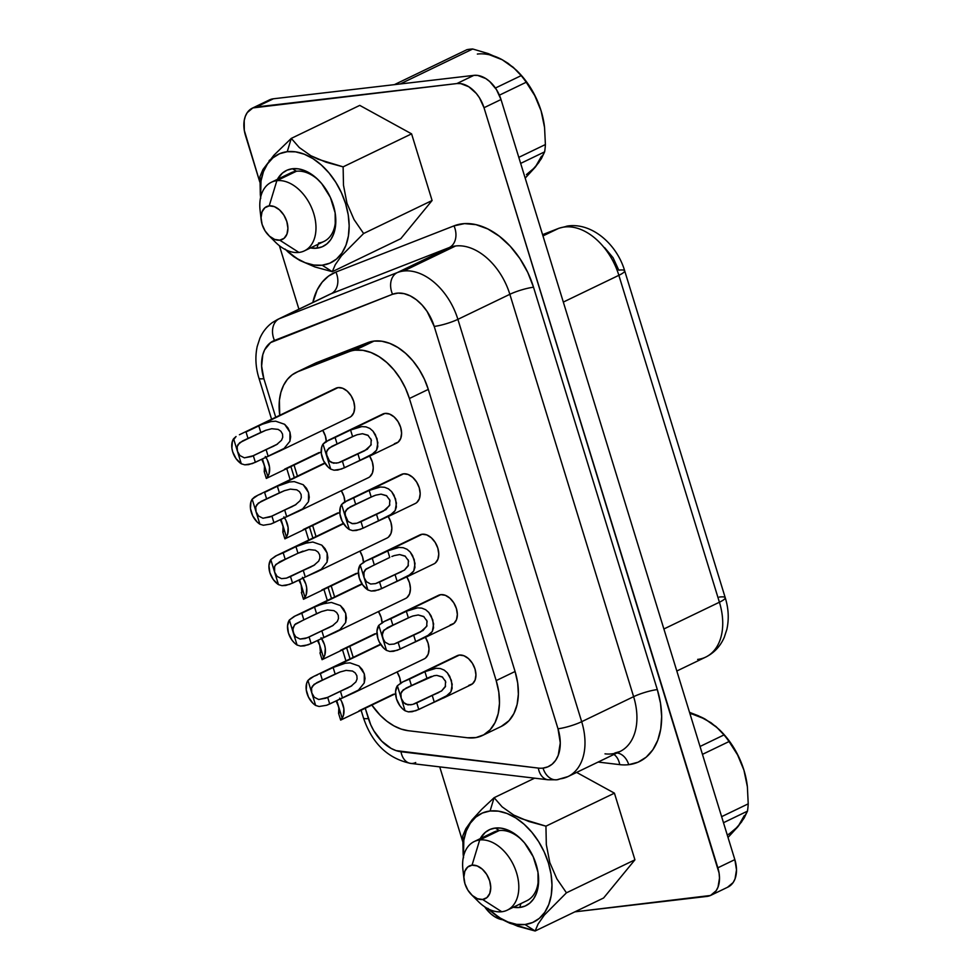 <?xml version="1.0" encoding="UTF-8"?>
<svg xmlns="http://www.w3.org/2000/svg" width="980" height="980" viewBox="0 0 980 980"><rect width="100%" height="100%" fill="white"/><g stroke="black" fill="none" stroke-linecap="round" stroke-linejoin="round"><path stroke-width="1.47" d="M268.557 235.286L275.49 242.232A38.073 25.235 -115.7 0 0 298.937 252.436L279.753 240.174A18.204 12.054 64.3 0 1 268.557 235.286A18.204 12.054 64.3 0 1 261.195 220.01A18.204 12.054 64.3 0 1 269.206 205.874L276.862 180.675L296.413 171.255A38.073 25.235 -115.7 0 1 319.162 180.773A38.073 25.235 -115.7 0 0 296.413 171.255A38.073 25.235 -115.7 0 0 290.925 172.835L271.362 182.256A38.073 25.235 64.3 0 1 276.862 180.675L296.413 171.255L292.493 168.744A42.14 27.93 64.3 0 1 318.439 180.038A42.14 27.93 64.3 0 1 335.491 215.429A42.14 27.93 64.3 0 1 316.92 248.173L318.108 244.265L316.92 248.173A42.14 27.93 64.3 0 1 310.452 247.952L316.92 248.173L322.273 246.752L326.94 243.861L330.762 239.622L333.568 234.171L335.283 227.74L335.148 212.93L330.382 197.433L321.71 183.615L316.295 178.005L310.44 173.583L304.364 170.483L298.3 168.854L292.493 168.744L296.413 171.255A38.073 25.235 -115.7 0 0 290.901 172.847M261.195 220.01L260.08 210.259A38.073 25.235 -115.7 0 1 276.862 180.675A38.073 25.235 64.3 0 1 312.338 209.524A38.073 25.235 64.3 0 1 304.425 250.856A38.073 25.235 64.3 0 1 298.937 252.436A38.073 25.235 -115.7 0 0 313.735 213.542A38.073 25.235 -115.7 0 0 276.862 180.675L269.206 205.874A18.204 12.054 64.3 0 1 286.834 221.578A18.204 12.054 64.3 0 1 279.753 240.174L274.633 239.414L269.476 236.168L265.09 230.913L262.125 224.457L261.048 217.793L262.015 211.913L264.882 207.723L269.206 205.874L274.339 206.621L279.484 209.867L283.882 215.122L286.834 221.578L287.912 228.254L286.944 234.122L284.09 238.311L279.753 240.174L298.937 252.436A38.073 25.235 64.3 0 1 271.558 237.785M261.109 216.114A38.073 25.235 64.3 0 1 271.362 182.256M463.932 875.422A38.073 25.235 64.3 0 1 474.198 841.563A38.073 25.235 64.3 0 1 479.685 839.983L499.237 830.55L495.317 828.051L489.976 829.46L485.296 832.351L480.225 838.66A42.14 27.93 64.3 0 1 495.317 828.051L499.237 830.55A38.073 25.235 -115.7 0 1 521.985 840.081A38.073 25.235 -115.7 0 0 499.237 830.55L479.685 839.983A38.073 25.235 64.3 0 1 515.162 868.831A38.073 25.235 64.3 0 1 507.248 910.163A38.073 25.235 64.3 0 1 501.76 911.743A38.073 25.235 -115.7 0 0 516.57 872.837A38.073 25.235 -115.7 0 0 479.685 839.983L472.041 865.181A18.204 12.054 64.3 0 1 489.669 880.885A18.204 12.054 64.3 0 1 482.589 899.469L501.76 911.743L482.589 899.469L477.456 898.721L472.311 895.475L467.913 890.22L464.961 883.764L463.883 877.1L464.851 871.22L467.705 867.031L472.041 865.181L477.162 865.928L482.319 869.174L486.705 874.43L489.669 880.885L490.747 887.549L489.78 893.429L486.913 897.619L482.589 899.469A18.204 12.054 64.3 0 1 471.38 894.593A18.204 12.054 64.3 0 1 464.018 879.317A18.204 12.054 64.3 0 1 472.041 865.181L479.685 839.983A38.073 25.235 -115.7 0 0 462.915 869.566L464.018 879.317M526.811 900.743A38.073 25.235 -115.7 0 0 538.192 873.707A38.073 25.235 -115.7 0 1 526.787 900.755L507.248 910.163M315.009 266.977L332.293 271.693L322.163 265.213A60.233 39.91 64.3 0 1 285.842 249.814L296.511 258.304L305.197 262.726L313.857 265.053L322.163 265.213L332.293 271.693L315.009 266.977L299.892 260.484L315.009 266.977M293.584 256.527L299.892 260.484L288.365 252.289L293.584 256.527M285.082 249.079L288.365 252.289M291.281 138.388L299.317 147.564L291.281 138.388L359.758 105.387L411.588 133.856L359.758 105.387L291.281 138.388L287.25 151.692L279.606 153.713L272.93 157.841L267.479 163.917L263.449 171.696L261.011 180.896L260.594 197.446A60.233 39.91 64.3 0 1 287.25 151.692L291.281 138.388L273.873 155.257L262.983 169.479L259.957 176.571L260.704 198.487M502.14 806.871L494.116 797.696L490.074 810.999A60.233 39.91 64.3 0 1 548.42 862.988A60.233 39.91 64.3 0 1 524.998 924.52L535.129 931L538.081 924.018L544.341 915.063L566.452 892.817L556.873 878.864L549.805 862.559L546.313 844.539L545.946 826.164L521.005 818.557L513.728 815.066L502.14 806.871L513.728 815.066L528.882 821.51L545.946 826.164L546.313 844.539L549.805 862.559L556.873 878.864L566.452 892.817L544.341 915.063L538.081 924.018L535.129 931L517.844 926.284L502.716 919.791L491.188 911.596L502.716 919.791L509.894 923.27L535.129 931L603.594 897.999L535.129 931L524.998 924.52L516.681 924.361L508.02 922.021L499.335 917.611L488.665 909.122A60.233 39.91 64.3 0 0 524.998 924.52L532.642 922.499L539.318 918.37L544.77 912.307L548.788 904.516L551.238 895.328L551.985 885.075L551.042 874.148L548.42 862.988L544.231 852L538.62 841.624L531.834 832.253L524.104 824.241L515.725 817.908L507.052 813.486L498.391 811.158L490.074 810.999L494.116 797.696L534.627 778.169L494.116 797.696L502.14 806.871M312.841 542.026L321.795 545.137L325.066 548.678L327.136 553.002L327.847 557.632L327.075 562.116L321.293 569.27L292.542 583.149L290.509 576.546L314.715 564.884L286.417 578.151L281.493 578.641L277.132 576.424L274.621 572.112L274.351 567.408L275.233 565.325L279.704 561.81L297.981 553.259L285.229 559.409L283.208 552.806L295.96 546.668L303.592 543.569L312.841 542.026L321.795 545.137L327.136 553.014L327.075 562.116L321.293 569.27L316.258 572.173L386.953 538.094A16.097 10.67 -115.7 0 0 388.227 516.534L390.898 522.316L391.853 528.22L390.996 533.426L388.46 537.126M331.424 602.443L340.379 605.554L343.649 609.095L345.72 613.419L346.43 618.049L345.658 622.533L339.876 629.687L323.878 637.417L321.844 630.826L333.31 625.301L307.206 637.796L300.076 639.058L295.715 636.841L293.204 632.529L292.934 627.825L295.409 623.99L316.565 613.676L314.543 607.086L362.184 584.129L314.543 607.073L322.175 603.986L331.436 602.443L340.391 605.554L345.72 613.419L345.658 622.533L339.876 629.687L334.841 632.59L405.536 598.51A16.097 10.67 -115.7 0 0 406.81 576.951L409.481 582.733L410.436 588.637L409.579 593.843L407.043 597.543M350.019 662.86L358.974 665.971L362.233 669.511L364.303 673.836L365.013 678.466L364.241 682.95L358.46 690.104L342.461 697.833L340.428 691.243L351.894 685.718L325.801 698.213L318.647 699.475L314.298 697.245L311.799 692.946L311.518 688.242L312.412 686.147L316.883 682.644L335.16 674.093L333.127 667.49L336.679 665.91L345.23 663.252L350.019 662.86L358.974 665.971L364.303 673.836L364.241 682.95L358.46 690.104L353.425 693.007L424.132 658.928A16.097 10.67 -115.7 0 0 425.406 637.367L428.064 643.149L429.02 649.054L428.162 654.26L425.639 657.96M354.307 692.566L326.634 705.269L319.113 706.494L315.646 705.453L311.799 692.946L311.518 688.242L313.992 684.408L322.408 680.242L320.374 673.64L380.767 644.534L333.127 667.49L345.23 663.252M294.257 481.609L303.212 484.72L306.483 488.261L308.541 492.585L309.264 497.215L308.48 501.699L302.697 508.853L286.699 516.582L284.678 509.992L296.132 504.467L270.039 516.962L262.885 518.224L258.536 516.007L256.037 511.695L255.756 506.991L256.65 504.908L261.121 501.393L279.398 492.842L277.365 486.252L280.917 484.659L289.48 482.001L294.257 481.609L303.212 484.72L308.541 492.597L308.48 501.711L302.697 508.853L297.675 511.756L368.37 477.689A16.097 10.67 -115.7 0 0 369.644 456.117L372.302 461.899L373.257 467.803L372.412 473.009L369.877 476.709M298.545 511.315L270.884 524.018L263.363 525.243L259.884 524.202L256.037 511.695L255.756 506.991L258.242 503.157L266.646 498.992L264.612 492.389L325.005 463.295L277.365 486.252L289.468 482.001M275.674 421.192L284.629 424.303L287.887 427.844L289.957 432.18L290.668 436.798L289.896 441.282L284.114 448.436L268.116 456.166L266.082 449.575L277.548 444.05L251.456 456.545L244.302 457.807L239.953 455.59L237.442 451.278L237.172 446.574L238.067 444.491L242.538 440.976L260.815 432.425L258.781 425.835L262.334 424.242L270.884 421.584L275.674 421.192L284.629 424.303L289.957 432.18L289.896 441.294L284.114 448.436L279.079 451.339L349.787 417.272A16.097 10.67 -115.7 0 0 353.131 399.791A16.097 10.67 -115.7 0 0 338.125 387.59L258.781 425.835L335.626 388.349M279.962 450.898L252.289 463.601L244.767 464.826L241.3 463.785L237.442 451.278L237.172 446.574L239.647 442.74L248.063 438.575L246.029 431.972L262.322 424.242L270.884 421.584M403.221 547.71L407.055 549.278L410.204 552.022L414.197 559.494L414.957 567.42L413.756 570.96L411.343 573.974L397.084 581.189L395.05 574.599L397.084 581.189L381.612 588.649L379.579 582.059L404.618 569.993L375.524 583.627L370.661 584.031L366.459 581.728L364.046 577.441L363.715 572.822L366.03 569.037L389.771 557.449L374.299 564.909L372.277 558.306L390.983 549.437L398.995 547.428L403.221 547.71L407.055 549.278L410.204 552.022L412.58 555.562L415.042 563.537L413.756 570.96L407.937 576.35L378.586 589.911L371.224 591.038L367.892 589.96A16.097 10.67 64.3 0 1 360.187 564.921L365.773 561.013L422.221 534.235L387.749 550.858L389.771 557.449L387.749 550.858L398.995 547.428M421.804 608.127L425.639 609.695L428.787 612.439L432.78 619.911L433.54 627.837L432.352 631.377L429.926 634.391L415.667 641.606L413.634 635.016L423.201 630.41L394.107 644.044L389.244 644.448L385.042 642.145L382.629 637.858L382.298 633.239L383.107 631.181L387.492 627.666L408.366 617.865L406.333 611.275L409.579 609.854L417.578 607.845L421.804 608.127L425.651 609.695L428.787 612.439L431.163 615.979L433.626 623.954L432.352 631.377L426.521 636.767L397.17 650.328L389.807 651.455L386.475 650.377A16.097 10.67 64.3 0 1 378.782 625.338L384.356 621.43L440.804 594.652L406.333 611.263L417.578 607.845M440.388 668.544L444.234 670.112L447.37 672.856L451.376 680.328L452.135 688.254L450.935 691.794L448.522 694.808L434.25 702.023L432.229 695.433L441.784 690.827L412.702 704.448L407.827 704.853L403.625 702.55L401.212 698.274L400.881 693.656L401.69 691.598L406.088 688.083L426.949 678.283L424.916 671.692L428.162 670.271L436.161 668.262L440.388 668.544L444.234 670.112L447.382 672.856L449.747 676.396L452.209 684.371L450.935 691.794L445.104 697.184L415.765 710.745L408.391 711.872L405.071 710.782A16.097 10.67 64.3 0 1 397.365 685.755L402.939 681.847L459.399 655.069L424.916 671.68L436.161 668.262M384.626 487.293L388.472 488.861L391.62 491.605L395.614 499.077L396.373 507.003L395.173 510.543L392.76 513.557L378.501 520.772L376.467 514.182L386.022 509.576L356.941 523.21L352.065 523.614L347.863 521.299L345.45 517.024L345.119 512.405L345.928 510.36L350.326 506.832L371.187 497.032L369.166 490.441L372.4 489.02L380.412 487.011L384.626 487.293L388.472 488.861L391.62 491.605L393.997 495.145L396.447 503.12L395.173 510.543L389.342 515.933L360.003 529.494L352.641 530.621L349.309 529.543A16.097 10.67 64.3 0 1 341.604 504.504L347.177 500.596L403.638 473.818L369.166 490.441L380.399 487.011M355.262 523.577L352.616 523.688L348.121 521.556L344.997 514.672L345.119 512.405L347.435 508.62L355.716 504.492L353.694 497.889L343.919 502.336L341.604 504.504L340.366 507.162L339.901 513.9L342.143 521.188L346.577 527.35L349.309 529.543L341.604 504.504L349.309 529.543L352.641 530.621L356.377 530.474L363.017 528.232L360.995 521.642L358.398 522.732M366.042 426.876L369.889 428.444L373.025 431.188L377.031 438.66L377.79 446.586L376.59 450.126L374.176 453.14L359.905 460.355L357.884 453.765L367.439 449.159L338.357 462.793L333.482 463.197L329.28 460.882L326.867 456.607L326.536 451.988L327.345 449.943L331.742 446.415L352.604 436.615L350.571 430.024L353.817 428.615L361.816 426.594L366.042 426.876L369.889 428.444L373.025 431.188L375.401 434.728L377.863 442.703L376.59 450.126L370.759 455.529L341.408 469.077L334.045 470.204L330.726 469.126A16.097 10.67 64.3 0 1 323.02 444.087L328.594 440.179L385.042 413.413L350.571 430.024L361.816 426.594M336.679 463.16L331.497 462.56L329.525 461.139L326.413 454.267L326.536 451.988L328.851 448.203L337.132 444.075L335.099 437.472L325.336 441.919L323.02 444.087L321.783 446.745L321.318 453.483L323.559 460.772L327.994 466.933L330.726 469.126L323.02 444.087L330.726 469.126L334.045 470.204L337.794 470.057L344.433 467.815L342.412 461.225L339.803 462.315M266.683 478.069L269.059 473.818L269.525 467.08L267.283 459.791L265.286 456.472M265.825 457.268A16.097 10.67 64.3 0 1 267.822 476.464L263.963 463.957L267.822 476.464M326.328 441.306A16.097 10.67 -115.7 0 0 322.726 430.306L325.385 436.088L326.34 441.992M285.266 538.486L287.642 534.223L288.108 527.497L285.866 520.209L283.869 516.889M284.421 517.685A16.097 10.67 64.3 0 1 286.405 536.881L282.559 524.374L286.405 536.881M344.911 501.723A16.097 10.67 -115.7 0 0 341.31 490.723L343.968 496.505L344.923 502.409M341.028 719.736L343.404 715.473L343.87 708.748L341.628 701.46L339.631 698.14M340.183 698.936A16.097 10.67 64.3 0 1 342.167 718.132L338.308 705.625L342.167 718.132M400.673 682.974A16.097 10.67 -115.7 0 0 397.072 671.974L399.73 677.756L400.685 683.66M322.445 659.32L324.809 655.057L325.274 648.331L324.478 644.644L321.036 637.723M321.587 638.519A16.097 10.67 64.3 0 1 323.572 657.715L319.725 645.208L323.572 657.715M382.077 622.557A16.097 10.67 -115.7 0 0 378.476 611.557L381.147 617.339L382.102 623.243M369.068 456.398L396.704 443.083A16.097 10.67 -115.7 0 0 400.048 425.602A16.097 10.67 -115.7 0 0 385.042 413.413L382.555 414.16M387.663 516.815L415.287 503.5A16.097 10.67 -115.7 0 0 418.632 486.019A16.097 10.67 -115.7 0 0 403.638 473.818L401.139 474.577M443.413 698.066L471.049 684.751A16.097 10.67 -115.7 0 0 474.394 667.27A16.097 10.67 -115.7 0 0 459.399 655.069L456.901 655.828M424.83 637.649L452.466 624.334A16.097 10.67 -115.7 0 0 455.81 606.853A16.097 10.67 -115.7 0 0 440.804 594.652L438.305 595.411M358.619 572.7L303.494 599.27L306.226 594.64L306.691 587.914L305.895 584.227L302.453 577.306M303.004 578.102A16.097 10.67 64.3 0 1 304.988 597.298L301.142 584.791L304.988 597.298M363.494 562.14A16.097 10.67 -115.7 0 0 359.893 551.14L362.563 556.922L363.519 562.826M343.588 523.712L295.96 546.668L343.588 523.712M406.247 577.232L433.871 563.917A16.097 10.67 -115.7 0 0 437.227 546.436A16.097 10.67 -115.7 0 0 422.221 534.235L419.722 534.994M313.355 364.217L367.696 342.657L348.807 351.759A55.995 37.105 64.3 0 1 355.164 350.179L374.054 341.077A55.995 37.105 -115.7 0 0 367.696 342.657A55.995 37.105 64.3 0 1 374.054 341.077L381.784 341.224L389.832 343.404L397.905 347.508L405.683 353.4L412.874 360.836L419.183 369.558L424.401 379.199L428.297 389.403L515.076 671.496L517.685 683.011L518.371 694.208L517.097 704.534L513.937 713.501L509.012 720.68L501.258 726.425M605.003 753.841A55.995 37.105 -115.7 0 0 611.851 753.865A55.995 37.105 -115.7 0 0 620.413 751.305A55.995 37.105 -115.7 0 0 633.619 696.67L581.679 721.697A55.995 37.105 64.3 0 1 567.984 776.577A55.995 37.105 64.3 0 1 559.899 778.904A17.493 12.777 -96.7 0 1 556.665 779.811A17.493 12.777 -96.7 0 1 543.03 768.1A38.502 25.505 64.3 0 1 538.314 768.087A17.493 12.079 96.8 0 0 547.869 779.749M614.889 752.983L619.924 751.55A55.995 37.105 -115.7 0 0 633.619 696.67A17.493 2.928 162.9 0 1 657.311 689.589A73.488 48.694 64.3 0 1 628.731 764.67A17.493 12.777 83.3 0 0 616.971 752.971A17.493 12.777 -96.7 0 1 628.731 764.67A73.488 48.694 64.3 0 1 619.74 764.633L598.119 762.06L619.74 764.633A17.493 12.079 96.8 0 0 613.921 754.441A17.493 12.079 -83.2 0 1 619.74 764.633A73.488 48.694 64.3 0 0 628.731 764.67L638.054 762.207L646.2 757.173L652.852 749.761L657.764 740.268L660.74 729.047L661.659 716.539L660.508 703.211L657.311 689.589A17.493 2.928 -17.1 0 0 633.619 696.67L581.679 721.697L457.893 319.345L509.845 294.306A55.995 37.105 -115.7 0 0 455.602 245.98A55.995 37.105 -115.7 0 0 449.244 247.56L397.304 272.587A55.995 37.105 64.3 0 1 403.662 271.019L455.602 245.98L403.662 271.019A55.995 37.105 64.3 0 1 457.893 319.345L509.845 294.306L633.619 696.67L509.845 294.306A55.995 37.105 -115.7 0 0 455.602 245.98A55.995 37.105 -115.7 0 0 449.244 247.56L397.304 272.587L279.214 318.77L331.166 293.731L449.244 247.56L331.166 293.731A55.995 37.105 -115.7 0 0 329.439 294.478L277.487 319.517A55.995 37.105 64.3 0 1 279.214 318.77L331.166 293.731A55.995 37.105 -115.7 0 0 329.305 294.539M559.163 228.168A20.997 15.705 68.6 0 0 558.257 228.561A55.995 37.105 64.3 0 1 564.615 226.993A20.997 15.325 -96.7 0 1 568.498 225.89A20.997 15.325 83.3 0 0 564.615 226.993A55.995 37.105 -115.7 0 0 558.257 228.561L542.969 235.923L558.257 228.561A20.997 15.705 -111.4 0 1 559.078 228.205L542.577 234.649M519.755 907.468A42.14 27.93 64.3 0 1 513.287 907.26L519.755 907.468L520.943 903.572L519.755 907.468L525.096 906.059L529.776 903.168L533.586 898.93L536.403 893.478L538.106 887.047L537.971 872.225L533.206 856.728L524.533 842.923L519.118 837.312L513.275 832.878L507.199 829.791L501.135 828.161L495.317 828.051A42.14 27.93 64.3 0 1 521.262 839.333A42.14 27.93 64.3 0 1 538.314 874.736A42.14 27.93 64.3 0 1 519.755 907.468M318.488 243.016A38.073 25.235 -115.7 0 0 335.368 214.4A38.073 25.235 -115.7 0 1 323.976 241.435L304.425 250.856M514.524 68.526L502.25 59.756L488.359 53.631L472.728 49L400.146 83.986L472.728 49A73.635 48.792 -115.7 0 0 469.8 49.221A73.635 48.792 -115.7 0 0 466.946 49.674A73.635 48.792 64.3 0 1 469.8 49.221A73.635 48.792 64.3 0 1 472.728 49L488.359 53.631L502.25 59.756A65.795 43.598 -115.7 0 0 477.358 54.059M489.571 54.819L502.25 59.756L508.118 63.357L516.497 70.315L521.188 75.619A73.635 48.792 64.3 0 1 526.223 82.234L534.749 95.599L538.24 102.974L541.095 110.838L544.5 126.947A65.795 43.598 -115.7 0 0 541.095 110.838L544.562 127.498L545.395 144.55A73.635 48.792 64.3 0 1 544.635 151.851L538.718 162.68L525.194 178.139L535.288 167.139L541.499 156.212M544.513 127.069L541.095 110.838A65.795 43.598 -115.7 0 0 517.869 71.687A65.795 43.598 -115.7 0 0 517.097 70.928M544.562 127.498L545.395 144.55L518.8 157.364L545.395 144.55A73.635 48.792 -115.7 0 1 544.635 151.851L541.352 158.686L535.288 167.139L526.419 174.599M520.662 163.403L544.635 151.851L520.662 163.403M502.25 59.756L513.165 67.228L521.188 75.619L495.427 88.029L521.188 75.619A73.635 48.792 -115.7 0 1 526.223 82.234L534.749 95.599L541.095 110.838L534.639 94.974L525.574 80.544L517.575 71.393M499.396 95.17L526.223 82.234L499.396 95.17M466.946 49.674L394.352 84.66L466.946 49.674M277.389 179.352A42.14 27.93 64.3 0 1 292.493 168.744L287.14 170.153L282.473 173.043L277.389 179.352M747.323 786.242A65.795 43.598 -115.7 0 0 743.93 770.145L747.323 786.242M727.246 834.911A65.795 43.598 -115.7 0 0 738.111 826.446L744.139 818.043L747.471 811.146L723.485 822.71L747.471 811.146A73.635 48.792 -115.7 0 0 748.218 803.845L747.385 786.793L748.218 803.845A73.635 48.792 64.3 0 1 747.471 811.146L741.517 822.036L728.018 837.447L738.111 826.446L744.335 815.519M717.36 727.834L705.073 719.063L689.54 712.362L698.471 715.817L711.002 722.713L719.332 729.622L724.012 734.914A73.635 48.792 64.3 0 1 729.047 741.542L737.585 754.906L743.93 770.145A65.795 43.598 -115.7 0 0 720.704 730.994A65.795 43.598 -115.7 0 0 719.933 730.235M747.336 786.377L743.93 770.145L737.585 754.906L729.047 741.542L702.464 754.355L729.047 741.542A73.635 48.792 -115.7 0 0 724.012 734.914L716.062 726.596L705.073 719.063A65.795 43.598 -115.7 0 0 689.932 713.648M748.218 803.845L721.635 816.659L748.218 803.845M724.012 734.914L700.039 746.478L724.012 734.914M727.515 887.28L733.15 882.539L735.024 878.925L736.507 869.885L734.841 859.619L501.013 99.531L496.456 89.609L489.706 81.524L485.823 78.584L477.75 75.436L473.891 75.362L273.408 98.784L266.744 101.638M296.132 372.437L315.021 363.335A55.995 37.105 -115.7 0 1 316.736 362.576L297.846 371.69L316.736 362.576L367.696 342.657L348.807 351.759L297.846 371.69A55.995 37.105 64.3 0 0 296.132 372.437A55.995 37.105 64.3 0 0 279.741 415.275L279.398 400.342L280.88 392.355L283.575 385.312L287.373 379.395L292.187 374.813L297.846 371.69L348.807 351.759A55.995 37.105 64.3 0 1 355.164 350.179L362.894 350.326L370.942 352.506L379.015 356.61L386.794 362.502L393.985 369.938L400.293 378.66L405.512 388.301L409.407 398.505L496.186 680.598L498.796 692.125L499.482 703.309L498.208 713.636L495.047 722.603L490.123 729.782L483.691 734.853L476.047 737.56L467.558 737.769L408.305 730.713L401.175 729.083L393.972 725.898L386.916 721.255L380.24 715.302L371.849 705.073A55.995 37.105 64.3 0 0 408.305 730.713L467.558 737.769A55.995 37.105 64.3 0 0 482.491 735.478L501.38 726.376A55.995 37.105 -115.7 0 0 515.076 671.496L496.186 680.598A55.995 37.105 64.3 0 1 482.491 735.478M353.204 657.372L349.799 646.322L353.204 657.372M334.621 596.955L331.216 585.905L334.621 596.955M316.026 536.538L312.632 525.488L316.026 536.538M297.442 476.121L294.049 465.071L297.442 476.121M416.794 502.52L419.33 498.82L420.187 493.626L419.232 487.721L416.61 482.013L412.727 477.37L408.17 474.492L403.638 473.818A16.097 10.67 -115.7 0 0 401.31 474.492L347.177 500.596M450.139 624.995L453.973 623.354L456.496 619.654L457.354 614.448L456.398 608.556L453.789 602.847L449.906 598.192L445.349 595.326L440.804 594.652A16.097 10.67 -115.7 0 0 438.489 595.326L383.352 621.896L378.782 625.338L376.957 631.194L377.876 638.409L379.321 642.023L383.744 648.172L386.475 650.377L378.782 625.338L386.475 650.377L389.807 651.455L393.556 651.308L400.195 649.066L398.162 642.476L394.107 644.044L389.244 644.448L385.042 642.145L383.596 640.136L382.151 635.016L383.927 630.115L392.894 625.326L390.861 618.723L384.356 621.43M435.377 562.937L437.913 559.237L438.771 554.031L437.815 548.139L435.194 542.43L431.31 537.775L426.753 534.909L422.221 534.235A16.097 10.67 -115.7 0 0 419.893 534.909L364.768 561.479L360.187 564.921L358.374 570.777L359.293 577.992L362.723 584.925L367.892 589.96L360.187 564.921L364.046 577.441L363.972 571.916L365.332 569.699L374.299 564.909L372.277 558.306L365.773 561.013M468.734 685.412L472.556 683.77L475.092 680.071L475.937 674.865L474.994 668.973L472.372 663.264L468.489 658.609L463.932 655.742L459.399 655.069A16.097 10.67 -115.7 0 0 457.072 655.742L401.947 682.313L397.365 685.755L395.553 691.611L396.459 698.826L399.901 705.759L402.339 708.589L405.071 710.782L397.365 685.755L405.071 710.782L408.391 711.872L412.139 711.725L418.779 709.483L416.757 702.88L414.148 703.983M394.377 443.744L398.211 442.103L400.747 438.403L401.592 433.209L400.636 427.305L398.027 421.596L394.144 416.953L389.587 414.075L385.042 413.413A16.097 10.67 -115.7 0 0 382.727 414.075L328.594 440.179M351.293 416.292L353.817 412.592L354.674 407.386L353.719 401.482L351.11 395.785L347.226 391.13L342.669 388.264L338.125 387.59A16.097 10.67 -115.7 0 0 335.809 388.264L239.414 434.74M415.728 762.526A17.493 12.079 -83.2 0 1 410.547 763.395A17.493 12.079 -83.2 0 1 400.991 751.734A38.502 25.505 64.3 0 1 368.407 718.536A17.493 2.928 162.9 0 1 363.494 717.985A17.493 2.928 -17.1 0 0 368.407 718.536L365.246 708.258L370.746 724.784L373.809 730.761L381.698 741.137L391.143 748.426L396.091 750.619L538.314 768.087A38.502 25.505 -115.7 0 0 543.03 768.1L547.906 766.813L552.169 764.18L555.66 760.296L558.233 755.323L560.278 742.889L558 728.777L434.214 326.413L427.047 311.371L422.025 304.964L416.329 299.721L410.252 295.887L404.066 293.645L398.076 293.094L392.551 294.269L270.566 342.608L264.649 349.823L262.799 354.662L261.623 366.104L263.865 378.697L275.711 417.223L263.865 378.697A38.502 25.505 64.3 0 1 274.461 340.452A17.493 13.083 -111.4 0 1 279.214 318.77A55.995 37.105 -115.7 0 0 277.365 319.578M290.901 466.59L294.306 477.64L290.901 466.59M309.484 527.007L312.889 538.057L309.484 527.007M328.079 587.424L331.473 598.474L328.079 587.424M346.663 647.841L350.056 658.891L346.663 647.841M710.99 895.255L727.993 887.059A27.991 18.547 -115.7 0 0 734.841 859.619L717.85 867.815A27.991 18.547 64.3 0 1 710.99 895.255A27.991 18.547 64.3 0 1 706.96 896.418L574.893 911.841L710.512 895.475L716.147 890.734L718.022 887.12L719.504 878.08L719.063 872.996L484.01 107.727L479.465 97.792L476.305 93.443L468.82 86.779L460.759 83.631L456.888 83.557L252.852 107.922L247.217 112.651L245.343 116.277L244.204 120.552L244.302 130.389L259.81 182.06L245.514 135.583A27.991 18.547 64.3 0 1 252.362 108.143A27.991 18.547 64.3 0 1 256.405 106.979L273.408 98.784A27.991 18.547 -115.7 0 0 269.365 99.948L252.362 108.143M279.398 245.711L298.925 309.19L279.398 245.711M439.726 766.875L462.646 841.367L439.726 766.875M484.708 906.831L490.649 913.666L494.545 916.619L502.666 919.767A27.991 18.547 64.3 0 1 484.708 906.831M411.588 133.856L432.094 200.508L400.771 238.691L332.293 271.693L400.771 238.691L432.094 200.508L363.617 233.51L341.505 255.756L335.258 264.71L332.293 271.693L335.258 264.71L341.505 255.756L363.617 233.51L432.094 200.508L411.588 133.856L343.123 166.857L343.49 185.245L346.969 203.252L354.037 219.557L363.617 233.51L354.037 219.557L346.969 203.252L343.49 185.245L343.123 166.857L411.588 133.856M576.632 772.412L614.423 793.163L634.93 859.815L603.594 897.999L634.93 859.815L566.452 892.817L634.93 859.815L614.423 793.163L545.946 826.164L614.423 793.163L576.632 772.412M533.524 287.226L657.311 689.589L533.524 287.226A17.493 2.928 -17.1 0 0 509.845 294.306A17.493 2.928 162.9 0 1 533.524 287.226L527.73 272.379L519.853 258.512L510.249 246.274L499.384 236.266L487.783 228.94L475.974 224.653L464.532 223.612L453.997 225.865A17.493 13.083 -111.4 0 1 449.244 247.56A17.493 13.083 68.6 0 0 453.997 225.865A73.488 48.694 64.3 0 1 533.524 287.226M312.828 302.489L317.165 289.933L322.163 282.167L328.471 276.152L335.907 272.048L453.997 225.865L335.907 272.048A17.493 13.083 -111.4 0 1 331.166 293.731A17.493 13.083 68.6 0 0 335.907 272.048A73.488 48.694 64.3 0 0 312.828 302.489M273.408 98.784L473.891 75.362L456.888 83.557L256.405 106.979L273.408 98.784M501.013 99.531A27.991 18.547 -115.7 0 0 473.891 75.362L456.888 83.557A27.991 18.547 64.3 0 1 484.01 107.727L501.013 99.531L734.841 859.619L717.85 867.815L484.01 107.727L501.013 99.531M676.825 671.018L705.723 657.102A55.995 37.105 -115.7 0 0 719.418 602.222L663.889 628.976L719.418 602.222A55.995 37.105 64.3 0 1 705.967 656.98A55.995 37.105 64.3 0 1 697.65 659.418M542.589 234.686L558.257 228.561L542.589 234.686M604.635 247.646L613.076 257.74L618.772 270.149A20.997 3.516 162.9 0 1 624.677 270.799A20.997 3.516 162.9 0 1 618.858 275.319L563.329 302.073L618.858 275.319A55.995 37.105 -115.7 0 0 564.615 226.993A55.995 37.105 64.3 0 1 618.858 275.319L719.418 602.222A20.997 3.516 -17.1 0 0 725.237 597.702C728.581 608.47 729.12 619.042 726.854 629.43L724.257 637.331C720.349 646.286 714.163 652.876 705.723 657.102M719.332 597.053A20.997 3.516 162.9 0 1 725.237 597.714A20.997 3.516 162.9 0 1 719.418 602.222L618.858 275.319A20.997 3.516 -17.1 0 0 624.677 270.811L725.237 597.702M271.582 419.207L258.94 378.158A17.493 2.928 -17.1 0 0 263.865 378.697A17.493 2.928 162.9 0 1 258.94 378.158C255.596 367.341 255.021 356.781 257.201 346.491L259.847 338.357C262.664 331.865 266.829 326.61 272.318 322.591L277.487 319.517M397.304 272.587L279.214 318.77A17.493 13.083 68.6 0 0 274.461 340.452L392.551 294.269A17.493 13.083 -111.4 0 1 397.304 272.587A17.493 13.083 68.6 0 0 392.551 294.269A38.502 25.505 64.3 0 1 434.214 326.413A17.493 2.928 -17.1 0 0 457.893 319.345A55.995 37.105 -115.7 0 0 403.662 271.019A55.995 37.105 -115.7 0 0 397.304 272.587M619.924 751.55L567.984 776.577L556.861 779.798L548.053 779.774A17.493 12.079 -83.2 0 1 538.314 768.087L400.991 751.734A17.493 12.079 96.8 0 0 410.73 763.42C387.896 758.581 372.143 743.44 363.494 717.985L361.106 710.255M568.474 776.332A55.995 37.105 -115.7 0 0 581.679 721.697L457.893 319.345A17.493 2.928 162.9 0 1 434.214 326.413L558 728.777A17.493 2.928 -17.1 0 0 581.679 721.697A17.493 2.928 162.9 0 1 558 728.777A38.502 25.505 64.3 0 1 543.03 768.1A17.493 12.777 83.3 0 0 556.665 779.811M428.297 389.403A55.995 37.105 -115.7 0 0 374.054 341.077L355.164 350.179A55.995 37.105 64.3 0 1 409.407 398.505L428.297 389.403L515.076 671.496L496.186 680.598L409.407 398.505L428.297 389.403M317.14 571.732L305.295 577L303.261 570.409L305.295 577L289.468 584.435L281.946 585.66L278.467 584.619A16.097 10.67 64.3 0 1 270.774 559.592L276.593 555.574L295.96 546.668L297.981 553.259L295.96 546.668L308.063 542.418M343.368 523.357L275.515 556.064L270.774 559.592L268.949 565.448L269.868 572.663L273.31 579.584L278.467 584.619L270.774 559.592L274.621 572.112L274.596 566.599L275.968 564.382L285.229 559.409L283.208 552.806L276.593 555.574M356.304 573.374L321.832 589.985M299.586 579.744L301.142 584.791L299.586 579.744M335.724 632.149L308.051 644.852L300.529 646.077L297.062 645.036A16.097 10.67 64.3 0 1 289.357 620.009L295.164 615.991L318.084 605.493L326.646 602.835M361.963 583.774L294.098 616.481L289.357 620.009L287.544 625.865L288.451 633.08L291.893 640.001L294.331 642.843L297.062 645.036L289.357 620.009L297.062 645.036L300.529 646.077L304.376 645.881L311.125 643.566L309.092 636.963L305 638.568L300.076 639.058L295.715 636.841L294.208 634.832L292.738 629.699L294.564 624.799L303.825 619.826L301.791 613.223L295.164 615.991M317.3 674.963L313.759 676.408L317.3 674.963M310.403 678.185L313.759 676.408L307.941 680.426L310.403 678.185M380.546 644.191L313.759 676.408M314.262 697.221L311.799 692.946L315.646 705.453A16.097 10.67 64.3 0 1 307.941 680.426L306.703 683.085L306.238 689.822L308.48 697.098L312.914 703.26L315.646 705.453L319.113 706.494L326.634 705.269L329.709 703.983L327.688 697.38L318.868 699.5M311.799 692.946L307.941 680.426L311.799 692.946M261.55 493.712L257.997 495.157L261.55 493.712M254.641 496.934L257.997 495.157L252.179 499.175L254.641 496.934M324.784 462.952L257.997 495.157M258.512 515.97L256.037 511.695L259.884 524.202A16.097 10.67 64.3 0 1 252.179 499.175L250.941 501.834L250.476 508.571L252.718 515.848L257.152 522.009L259.884 524.202L263.363 525.243L270.884 524.018L273.947 522.732L271.925 516.141L263.106 518.249M256.037 511.695L252.179 499.175L256.037 511.695M233.595 438.758L236.045 436.517L232.358 441.416L231.893 448.154L232.701 451.829L236.131 458.763L241.3 463.785A16.097 10.67 64.3 0 1 233.595 438.758L237.442 451.278L233.595 438.758M374.887 633.791L340.415 650.402M318.182 640.161L319.725 645.208L318.182 640.161M393.47 694.208L358.999 710.819M336.765 700.577L338.308 705.625L336.765 700.577M337.708 512.957L303.237 529.568M281.003 519.339L282.559 524.374L281.003 519.339M319.125 452.54L284.653 469.151M262.42 458.922L263.963 463.957L262.42 458.922M354.687 435.671L337.132 444.075L335.099 437.472L350.571 430.024L352.604 436.615L357.063 434.777L354.687 435.671M364.474 450.837L357.884 453.765L359.905 460.355L344.433 467.815L342.412 461.225L364.805 450.678L370.954 445.141L371.187 439.738L367.88 435.218L362.465 433.724L357.124 434.752M371.224 444.418L367.206 449.318M370.893 438.918L371.42 440.632M362.465 433.724L368.26 435.488M373.27 496.088L355.716 504.492L353.694 497.889L369.166 490.441L371.187 497.032L375.659 495.194L373.27 496.088M383.07 511.254L376.467 514.182L378.501 520.772L363.017 528.232L360.995 521.642L383.388 511.095L389.538 505.558L389.783 500.155L386.463 495.635L381.049 494.141L375.72 495.17M389.82 504.835L385.789 509.735M389.477 499.335L390.003 501.05M381.049 494.141L386.843 495.905M411.024 704.828L405.855 704.216L403.882 702.807L401.212 698.274L400.881 693.656L403.197 689.871L411.478 685.743L409.444 679.14L402.939 681.847M438.82 692.505L432.229 695.433L434.25 702.023L418.779 709.483L416.757 702.88L441.613 690.937L445.3 686.808L445.545 681.406L442.225 676.886L436.81 675.392L434.018 675.722L411.478 685.743L409.444 679.14L424.916 671.692L426.949 678.283L431.47 676.42M445.569 686.086L441.551 690.986M445.238 680.586L445.765 682.301M436.81 675.392L442.605 677.155M410.449 616.922L392.894 625.326L390.861 618.723L406.333 611.275L408.366 617.865L412.825 616.016L410.449 616.922M420.236 632.088L413.634 635.016L415.667 641.606L400.195 649.066L398.162 642.476L420.567 631.929L426.716 626.392L426.949 620.989L423.642 616.469L418.227 614.975L412.886 616.004M426.986 625.669L422.968 630.569M426.655 620.168L427.182 621.884M418.227 614.975L424.009 616.739M391.865 556.505L394.242 555.599L391.865 556.505M401.653 571.671L395.05 574.599L404.434 570.103L408.133 565.975L408.366 560.572L405.046 556.052L399.644 554.558L394.303 555.587M381.612 588.649L379.579 582.059L375.524 583.627L370.661 584.031L366.459 581.728L364.046 577.441L367.892 589.96L371.224 591.038L374.973 590.891L381.612 588.649M408.403 565.252L404.373 570.152M408.06 559.752L408.599 561.466M399.644 554.558L405.426 556.322M239.916 455.553L237.442 451.278L241.3 463.785L244.767 464.826L248.614 464.63L255.364 462.315L253.33 455.725L244.522 457.832M274.008 446.01L266.082 449.575L268.116 456.166L255.364 462.315L253.33 455.725L276.654 444.614L281.529 440.277L282.73 437.264L282.522 434.042L280.868 431.237L278.173 429.399L271.742 428.713L265.788 430.293L248.063 438.575L246.029 431.972L258.781 425.835L260.815 432.425L265.825 430.269M271.742 428.713L278.173 429.399L280.868 431.237L282.522 434.042L282.73 437.264L281.529 440.277L276.581 444.651M292.604 506.427L284.678 509.992L286.699 516.582L273.947 522.732L271.925 516.141L295.237 505.031L300.113 500.694L301.313 497.681L301.105 494.459L299.451 491.654L296.756 489.816L290.325 489.13L284.372 490.711L266.646 498.992L264.612 492.389L277.365 486.252L279.398 492.842L284.408 490.686M290.325 489.13L296.756 489.816L299.451 491.654L301.105 494.459L301.313 497.681L300.113 500.694L295.164 505.068M348.365 687.678L340.428 691.243L342.461 697.833L329.709 703.983L327.688 697.38L350.999 686.282L355.875 681.933L357.075 678.932L356.867 675.71L355.213 672.905L352.518 671.055L346.087 670.381L340.134 671.962L322.408 680.242L320.374 673.64L333.127 667.49L335.16 674.093L340.17 671.937M346.087 670.381L352.518 671.055L355.213 672.905L356.867 675.71L357.075 678.932L355.875 681.933L350.926 686.319M329.77 627.261L321.844 630.826L323.878 637.417L311.125 643.566L309.092 636.963L332.404 625.865L337.291 621.516L338.492 618.515L338.284 615.293L336.618 612.488L333.923 610.638L327.504 609.964L321.538 611.545L303.825 619.826L301.791 613.223L314.543 607.086L316.565 613.676M327.504 609.964L333.923 610.638L336.63 612.488L338.284 615.293L338.492 618.515L337.291 621.516L332.343 625.902M321.538 611.545L316.577 613.676M311.187 566.844L303.261 570.409L313.821 565.448L318.708 561.099L319.909 558.098L319.688 554.876L318.035 552.071L315.34 550.221L308.921 549.547L297.981 553.259L303.004 551.103M292.542 583.149L290.509 576.546L286.417 578.151L281.493 578.641L277.132 576.424L274.621 572.112L278.467 584.619L281.946 585.66L285.793 585.464L292.542 583.149M308.921 549.547L315.34 550.221L318.035 552.071L319.688 554.876L319.909 558.098L318.708 561.111L313.747 565.485M262.959 461.47L264.478 466.272L264.257 471.637M264.588 468.391L264.735 471.392M261.844 459.547L264.22 464.863M281.542 521.887L283.061 526.689L282.853 532.054M283.171 528.808L283.318 531.809M280.427 519.964L282.804 525.28M337.304 703.126L338.823 707.94L338.602 713.305M338.933 710.059L339.08 713.06M336.189 701.202L338.566 706.531M317.434 640.528L319.725 645.208L320.497 652.643M298.839 580.111L301.142 584.791L301.901 592.226M462.781 835.879L465.806 828.786L462.781 835.879L463.148 854.254L462.781 835.879M471.919 820.027L472.446 819.39M481.584 809.492L472.115 819.795L465.806 828.786M463.43 856.753L463.834 840.191L466.272 831.003L470.302 823.212L475.753 817.149L482.43 813.02L490.074 810.999A60.233 39.91 64.3 0 0 463.43 856.741M260.325 194.959L259.957 176.571L262.983 169.479M299.317 147.564L310.905 155.759L326.058 162.214L343.123 166.857L318.169 159.25L310.905 155.759L299.317 147.564M269.096 160.72L269.623 160.083M287.25 151.692L295.556 151.851L304.217 154.191L312.902 158.601L321.269 164.946L328.998 172.946L335.797 182.317L341.395 192.693L345.597 203.681L348.219 214.841L349.162 225.768L348.402 236.021L345.965 245.208L341.947 252.999L336.483 259.063L329.807 263.191L322.163 265.213A60.233 39.91 64.3 0 0 345.597 203.681A60.233 39.91 64.3 0 0 287.25 151.692M487.918 908.387L491.188 911.596M463.148 854.254L463.54 857.794M494.116 797.696L481.988 809.088M471.38 894.593L478.326 901.539A38.073 25.235 -115.7 0 0 501.76 911.743A38.073 25.235 64.3 0 1 474.381 897.092M499.237 830.55A38.073 25.235 -115.7 0 0 493.749 832.13L474.198 841.563M705.073 719.063L692.395 714.126M729.242 833.907L738.111 826.446M747.385 786.793L743.93 770.145L737.462 754.282L728.41 739.851L720.41 730.7M264.208 471.576L266.315 478.436L321.452 451.866M284.911 538.853L340.036 512.283M338.553 713.244L340.66 720.104L395.798 693.534M319.958 652.827L322.065 659.687L377.202 633.117M624.677 270.799C617.13 244.951 592.741 222.754 568.265 225.915L559.078 228.205M516.497 70.315L517.869 71.687M719.332 729.622L720.704 730.994M345.928 660.875L342.522 649.838M327.332 600.458L323.939 589.421M308.749 540.041L305.356 529.004M290.166 479.624L286.76 468.587M548.053 779.774L410.73 763.42M284.898 538.853L282.791 531.993M303.482 599.27L301.375 592.41"/></g></svg>
